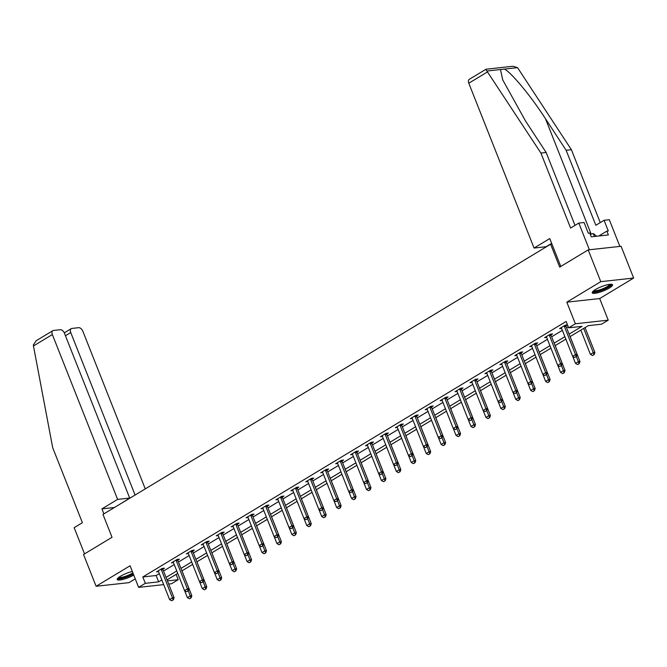 <?xml version="1.0" encoding="UTF-8"?>
<svg xmlns="http://www.w3.org/2000/svg" width="667" height="667" viewBox="0 0 667 667"><rect width="100%" height="100%" fill="white"/><g stroke="black" fill="none" stroke-linecap="round" stroke-linejoin="round"><path stroke-width="1" d="M132.333 571.461A10.914 2.343 158.4 0 0 120.444 576.271A10.914 2.343 158.4 0 0 117.225 579.523A10.914 2.343 158.4 0 0 123.37 579.315A10.914 2.343 158.4 0 0 133.759 575.062M609.313 288.052A10.914 2.343 158.4 0 0 612.531 284.792A10.914 2.343 158.4 0 0 606.053 285.092A10.914 2.343 158.4 0 0 595.448 289.57A10.914 2.343 158.4 0 0 592.229 292.83A10.914 2.343 158.4 0 0 598.708 292.53A10.914 2.343 158.4 0 0 609.313 288.052M176.105 574.404L178.206 579.706L171.502 583.75L168.684 584.067M551.934 244.08L550.625 244.23L102.985 514.407L112.039 537.285L83.525 554.494L96.106 586.268L128.981 582.65L135.259 578.856M550.625 244.23L559.68 267.108L588.194 249.892L621.069 246.281L633.65 278.047L600.775 281.666L566.808 302.168L575.363 323.778L608.237 320.16L601.534 324.204L588.211 325.671L570.068 336.618M566.808 302.168L599.683 298.549L633.65 278.047M599.683 298.549L608.237 320.16M588.194 249.892L600.775 281.666M569.093 334.134L581.991 326.355L568.659 327.822L566.141 321.461L142.813 576.972L156.145 575.504L159.313 573.595M163.532 571.044L174.237 564.582M178.456 562.039L189.17 555.569M193.38 553.026L204.094 546.565M208.312 544.014L219.018 537.552M223.237 535.009L233.95 528.547M238.169 525.996L248.874 519.535M253.093 516.992L263.807 510.522M268.017 507.979L278.731 501.517M282.95 498.966L293.655 492.504M297.874 489.962L308.588 483.492M312.806 480.949L323.512 474.487M327.73 471.936L338.444 465.474M342.663 462.931L353.368 456.461M357.587 453.919L368.301 447.457M372.511 444.914L383.225 438.444M387.444 435.901L398.149 429.44M402.368 426.888L413.081 420.427M417.3 417.884L428.006 411.414M432.224 408.871L442.938 402.409M447.157 399.858L457.862 393.397M462.081 390.854L472.786 384.384M477.005 381.841L487.719 375.379M491.938 372.828L502.643 366.366M506.862 363.823L517.575 357.362M521.794 354.811L532.499 348.349M536.718 345.806L547.432 339.336M551.642 336.793L562.356 330.332M566.575 327.78L568.242 326.772M565.916 325.88L567.509 324.912L565.316 325.146L559.571 328.614L561.589 328.389A1.401 1.076 -96.3 0 0 561.381 328.014L561.13 327.672M550.992 334.884L552.609 333.909L550.383 334.159L544.647 337.619L546.657 337.402M536.068 343.897L537.677 342.921L535.459 343.163L529.715 346.632L531.732 346.406M521.135 352.901L522.753 351.926L520.527 352.176L514.791 355.636L516.808 355.419M506.211 361.914L507.829 360.939L505.603 361.18L499.858 364.649L501.876 364.424M491.279 370.927L492.896 369.952L490.679 370.193L484.934 373.662L486.952 373.437A1.401 1.076 -96.3 0 0 486.743 373.061L486.493 372.72M476.355 379.932L477.972 378.956L475.746 379.206L470.01 382.666L472.019 382.449A1.401 1.076 -96.3 0 0 471.819 382.074L471.561 381.732M461.422 388.944L463.04 387.969L460.822 388.211L455.077 391.679L457.095 391.454A1.401 1.076 -96.3 0 0 456.887 391.079L456.637 390.737M446.498 397.957L448.116 396.982L445.889 397.224L440.153 400.692L442.163 400.467A1.401 1.076 -96.3 0 0 441.963 400.092L441.704 399.75M431.574 406.962L433.183 405.986L430.965 406.236L425.221 409.696L427.239 409.48M416.642 415.975L418.259 414.999L416.041 415.241L410.297 418.709L412.314 418.484M401.717 424.979L403.335 424.012L401.109 424.254L395.373 427.714L397.382 427.497M386.785 433.992L388.402 433.016L386.185 433.258L380.44 436.727L382.458 436.501M371.861 443.005L373.478 442.029L371.252 442.271L365.516 445.739L367.525 445.514A1.401 1.076 -96.3 0 0 367.325 445.139L367.067 444.797M356.937 452.009L358.546 451.034L356.328 451.284L350.584 454.744L352.601 454.527A1.401 1.076 -96.3 0 0 352.393 454.152L352.143 453.81M342.004 461.022L343.622 460.047L341.396 460.288L335.659 463.757L337.677 463.532A1.401 1.076 -96.3 0 0 337.469 463.156L337.219 462.815M327.08 470.035L328.689 469.059L326.471 469.301L320.727 472.77L322.745 472.544A1.401 1.076 -96.3 0 0 322.545 472.169L322.286 471.827M312.148 479.039L313.765 478.064L311.547 478.314L305.803 481.774L307.82 481.557M297.224 488.052L298.841 487.077L296.615 487.319L290.879 490.787L292.888 490.562M282.291 497.065L283.909 496.09L281.691 496.331L275.946 499.791L277.964 499.575M267.367 506.07L268.984 505.094L266.758 505.336L261.022 508.804L263.031 508.587M252.443 515.082L254.052 514.107L251.834 514.349L246.09 517.817L248.107 517.592M237.51 524.087L239.128 523.111L236.91 523.362L231.166 526.822L233.183 526.605M222.586 533.1L224.204 532.124L221.978 532.366L216.241 535.834L218.251 535.609A1.401 1.076 -96.3 0 0 218.051 535.234L217.792 534.892M207.654 542.113L209.271 541.137L207.053 541.379L201.309 544.847L203.327 544.622A1.401 1.076 -96.3 0 0 203.118 544.247L202.868 543.905M192.73 551.117L194.347 550.142L192.121 550.392L186.385 553.852L188.394 553.635M177.797 560.13L179.415 559.154L177.197 559.396L171.452 562.865L173.47 562.64M162.873 569.143L164.491 568.167L162.264 568.409L156.528 571.877L158.546 571.652M163.673 584.617L138.628 587.369L130.073 565.766L96.106 586.268M138.628 587.369L145.331 583.325L158.654 581.857L161.823 579.948M142.813 576.972L145.331 583.325M568.659 327.822L575.363 323.778M167.425 580.899L178.206 579.706M565.849 339.161L555.144 345.623M550.925 348.174L540.212 354.636M536.001 357.178L525.288 363.648M521.069 366.191L510.363 372.653L520.252 397.515L518.651 397.69L516.65 392.638M506.145 375.204L495.431 381.666M491.212 384.209L480.507 390.67M476.288 393.222L465.574 399.683M461.356 402.226L450.65 408.696M446.431 411.239L435.726 417.7M431.507 420.252L420.794 426.713M416.575 429.256L405.87 435.726M401.651 438.269L390.937 444.731M386.718 447.282L376.013 453.743M371.794 456.286L361.08 462.748M356.87 465.299L346.156 471.761M341.938 474.304L331.232 480.774M327.013 483.317L316.3 489.778M312.081 492.329L301.376 498.791M297.157 501.334L286.443 507.804M282.224 510.347L271.519 516.808M267.3 519.36L256.587 525.821M252.376 528.364L241.662 534.834M237.444 537.377L226.738 543.838M222.52 546.381L211.806 552.851M207.587 555.394L196.882 561.856M192.663 564.407L181.949 570.869M177.739 573.412L167.025 579.881M166.041 577.405L176.755 570.935M180.974 568.392L191.679 561.931M195.898 559.38L206.612 552.918M210.83 550.375L221.536 543.905M225.754 541.362L236.468 534.901M240.679 532.349L251.392 525.888M255.611 523.345L266.316 516.875M270.535 514.332L281.249 507.87M285.468 505.319L296.173 498.858M300.392 496.315L311.105 489.853M315.324 487.302L326.03 480.84M330.248 478.297L340.954 471.827M345.173 469.285L355.886 462.823M360.105 460.272L370.81 453.81M375.029 451.267L385.743 444.797M389.962 442.254L400.667 435.793M404.886 433.242L415.599 426.78M419.81 424.237L430.523 417.775M434.742 415.224L445.448 408.763M449.666 406.22L460.38 399.75M464.599 397.207L475.304 390.745M479.523 388.194L490.237 381.732M494.455 379.19L505.161 372.72M509.38 370.177L520.085 363.715M524.304 361.164L535.017 354.702M539.236 352.159L549.942 345.689M554.16 343.146L564.874 336.685M156.145 575.504L158.654 581.857M574.687 357.479L576.388 356.578L574.687 357.479L572.653 356.328L561.581 328.372M564.282 325.771L564.34 326.23A1.401 1.076 -96.3 0 0 564.449 326.638L575.521 354.602L577.122 354.419L576.388 356.578L578.364 361.656L579.965 361.481L570.11 336.593M565.808 325.087L565.941 326.046A1.401 1.076 -96.3 0 0 566.05 326.463L577.122 354.419M572.653 356.328L575.521 354.602L576.121 356.612M580.824 330.123L590.42 354.377L593.288 352.643L583.692 328.397M593.897 354.652L592.463 355.519L594.164 354.627L593.288 352.643L594.889 352.468L585.042 327.58M590.42 354.377L592.463 355.519M594.164 354.627L594.889 352.468M610.722 284.242A9.446 2.026 -21.6 0 1 610.405 285.276A9.446 2.026 -21.6 0 1 600.859 290.362A9.446 2.026 -21.6 0 1 593.171 291.196M593.855 290.637A8.746 1.876 158.4 0 0 601.592 289.22A8.746 1.876 158.4 0 0 609.53 284.826A8.746 1.876 158.4 0 0 609.846 284.309M592.338 292.163A10.847 2.326 158.4 0 0 602.026 290.27A10.847 2.326 158.4 0 0 611.647 284.901A10.847 2.326 158.4 0 0 611.998 284.375M596.631 236.235L593.288 233.517L590.27 234.417M594.455 236.477L593.288 233.517M117.334 578.864A10.847 2.326 158.4 0 0 133.35 574.029M133.208 573.678A9.446 2.026 -21.6 0 1 123.787 577.705A9.446 2.026 -21.6 0 1 118.167 577.889M118.851 577.339A8.746 1.876 158.4 0 0 124.904 576.496A8.746 1.876 158.4 0 0 132.883 572.861M485.884 69.485L540.912 153.06L570.593 228.039L578.823 223.07L584.067 222.495L588.294 233.175L589.72 233.016L591.229 236.827L608.379 234.942L606.87 231.132L608.287 230.974L604.06 220.293L595.831 225.263L566.141 150.283L571.386 149.7L517.55 67.65L512.973 66.258L486.043 69.226L469.293 79.323A4.202 2.526 -121.1 0 0 468.793 83.208L534.059 248.049L546.14 246.715L551.659 243.388M566.141 150.283L545.464 118.709C531.049 96.256 510.58 71.577 504.327 69.11L500.458 69.535L502.751 79.948L525.471 120.91L546.148 152.476L575.012 225.371M604.06 220.293L609.304 219.718L619.868 246.406L589.395 249.766L578.823 223.07M571.386 149.7L600.25 222.595M540.912 153.06L546.148 152.476M551.459 243.513L551.692 244.114M560.789 266.441L549.75 238.578L534.059 248.049M606.87 231.132L598.808 235.993M33.467 345.956L33.35 344.931L36.143 340.754L52.851 330.665A4.202 2.526 58.9 0 0 52.351 334.559L33.467 345.956L52.701 447.724L82.391 522.703L74.162 527.672L84.534 553.885M145.264 488.886L82.833 331.207A4.202 2.526 58.9 0 0 78.656 327.68L71.903 328.431A4.202 2.526 58.9 0 0 71.244 328.648A4.202 2.526 58.9 0 0 70.744 332.533L65.433 335.743M135.084 495.031L70.744 332.533M121.527 503.218L129.698 498.066L64.441 333.225A4.202 2.526 58.9 0 0 60.263 329.706L53.51 330.448A4.202 2.526 58.9 0 0 52.851 330.665M129.698 498.066L117.617 499.391L52.351 334.559M114.441 507.487L101.926 508.871L117.617 499.391M103.902 513.857L101.926 508.871M559.763 366.483L561.464 365.591L559.763 366.483L557.72 365.341L546.657 337.377A1.401 1.076 -96.3 0 0 546.456 337.018L546.198 336.677M549.35 334.776L549.416 335.234A1.401 1.076 -96.3 0 0 549.525 335.651L560.597 363.607L562.189 363.432L561.464 365.591L563.44 370.66L565.032 370.485L555.186 345.598M550.884 334.1L551.017 335.059A1.401 1.076 -96.3 0 0 551.125 335.468L562.189 363.432M557.72 365.341L560.597 363.607L561.197 365.616M544.831 375.496L546.531 374.604L544.831 375.496L542.796 374.354L531.724 346.39A1.401 1.076 -96.3 0 0 531.524 346.031L531.274 345.689M534.425 343.788L534.492 344.247A1.401 1.076 -96.3 0 0 534.592 344.656L545.664 372.62L547.265 372.444L546.531 374.604L548.507 379.673L550.108 379.498L540.253 354.611M535.96 343.113L536.085 344.072A1.401 1.076 -96.3 0 0 536.193 344.48L547.265 372.444M542.796 374.354L545.664 372.62L546.273 374.629M577.797 364.499L579.231 363.632L577.797 364.499M572.711 356.37L575.496 363.382L578.364 361.656L578.964 363.665M575.496 363.382L577.53 364.532M579.231 363.632L579.965 361.481M562.873 373.512L564.307 372.645L562.873 373.512M557.787 365.374L560.563 372.394L563.44 370.66L564.04 372.678M560.563 372.394L562.606 373.537M564.307 372.645L565.032 370.485M529.906 384.509L531.607 383.608L529.906 384.509L527.864 383.358L516.8 355.403A1.401 1.076 -96.3 0 0 516.6 355.044L516.35 354.702M519.501 352.801L519.56 353.252A1.401 1.076 -96.3 0 0 519.668 353.668L530.74 381.624L532.341 381.449L531.607 383.608L533.583 388.686L535.184 388.502L525.329 363.623M521.027 352.118L521.16 353.076A1.401 1.076 -96.3 0 0 521.269 353.493L532.341 381.449M527.864 383.358L530.74 381.624L531.341 383.642M514.982 393.513L516.683 392.621L514.982 393.513L512.94 392.371L501.867 364.407A1.401 1.076 -96.3 0 0 501.676 364.049L501.417 363.707M504.569 361.806L504.636 362.264A1.401 1.076 -96.3 0 0 504.744 362.673L515.808 390.637L517.409 390.462L516.683 392.621M506.103 361.13L506.236 362.089A1.401 1.076 -96.3 0 0 506.336 362.498L517.409 390.462M512.94 392.371L515.808 390.637L516.416 392.646M500.05 402.526L501.751 401.626L500.05 402.526L498.016 401.376L486.943 373.42M489.645 370.819L489.703 371.277A1.401 1.076 -96.3 0 0 489.811 371.686L500.884 399.65L502.484 399.475L501.751 401.626M491.17 370.135L491.304 371.102A1.401 1.076 -96.3 0 0 491.412 371.511L502.484 399.475M498.016 401.376L500.884 399.65L501.484 401.659M547.941 382.524L549.375 381.657L547.941 382.524M542.863 374.387L545.639 381.407L548.507 379.673L549.116 381.682M545.639 381.407L547.674 382.55M549.375 381.657L550.108 379.498M533.016 391.529L534.45 390.662L533.016 391.529M527.931 383.4L530.707 390.412L533.583 388.686L534.184 390.695M530.707 390.412L532.75 391.562M534.45 390.662L535.184 388.502M518.092 400.542L519.526 399.675L518.092 400.542M513.006 392.404L515.783 399.425L518.651 397.69L519.26 399.7M515.783 399.425L517.825 400.567M519.526 399.675L520.252 397.515M485.126 411.539L486.827 410.639L485.126 411.539L483.083 410.388L472.011 382.433M474.712 379.823L474.779 380.282A1.401 1.076 -96.3 0 0 474.887 380.699L485.96 408.654L487.552 408.479L486.827 410.639M476.246 379.148L476.38 380.107A1.401 1.076 -96.3 0 0 476.488 380.523L487.552 408.479M483.083 410.388L485.96 408.654L486.56 410.672M498.074 401.417L500.859 408.437L503.727 406.703L501.726 401.642M504.327 408.713L502.893 409.58L504.594 408.688L503.727 406.703L505.328 406.528L495.473 381.641M500.859 408.437L502.893 409.58M504.594 408.688L505.328 406.528M470.193 420.543L471.894 419.651L470.193 420.543L468.159 419.401L457.087 391.437M459.788 388.836L459.846 389.295A1.401 1.076 -96.3 0 0 459.955 389.703L471.027 417.667L472.628 417.492L471.894 419.651M461.322 388.161L461.447 389.119A1.401 1.076 -96.3 0 0 461.556 389.528L472.628 417.492M468.159 419.401L471.027 417.667L471.627 419.676M483.15 410.422L485.926 417.442L488.803 415.708L486.793 410.655M489.403 417.725L487.969 418.593L489.67 417.692L488.803 415.708L490.395 415.533L480.548 390.654M485.926 417.442L487.969 418.593M489.67 417.692L490.395 415.533M455.269 429.556L456.97 428.656L455.269 429.556L453.226 428.406L442.163 400.45M444.864 397.849L444.922 398.307A1.401 1.076 -96.3 0 0 445.031 398.716L456.103 426.68L457.704 426.496L456.97 428.656M446.39 397.165L446.523 398.124A1.401 1.076 -96.3 0 0 446.632 398.541L457.704 426.496M453.226 428.406L456.103 426.68L456.703 428.689M468.226 419.435L471.002 426.455L473.87 424.721L471.869 419.668M474.47 426.73L473.036 427.597L474.737 426.705L473.87 424.721L475.471 424.546L465.616 399.658M471.002 426.455L473.036 427.597M474.737 426.705L475.471 424.546M440.337 438.561L442.046 437.669L440.337 438.561L438.302 437.419L427.23 409.455A1.401 1.076 -96.3 0 0 427.038 409.104L426.78 408.763M429.932 406.853L429.998 407.312A1.401 1.076 -96.3 0 0 430.107 407.729L441.17 435.684L442.771 435.509L442.046 437.669M431.466 406.178L431.591 407.137A1.401 1.076 -96.3 0 0 431.699 407.554L442.771 435.509M438.302 437.419L441.17 435.684L441.779 437.702M453.293 428.447L456.07 435.459L458.946 433.733L456.945 428.673M459.546 435.743L458.112 436.61L459.813 435.709L458.946 433.733L460.547 433.558L450.692 408.671M456.07 435.459L458.112 436.61M459.813 435.709L460.547 433.558M425.413 447.574L427.113 446.682L425.413 447.574L423.378 446.431L412.306 418.467A1.401 1.076 -96.3 0 0 412.106 418.109L411.856 417.767M415.007 415.866L415.066 416.325A1.401 1.076 -96.3 0 0 415.174 416.733L426.246 444.697L427.847 444.522L427.113 446.682M416.533 415.191L416.667 416.15A1.401 1.076 -96.3 0 0 416.775 416.558L427.847 444.522M423.378 446.431L426.246 444.697L426.847 446.707M438.369 437.452L441.145 444.472L444.014 442.738L442.013 437.685M444.622 444.756L443.18 445.623L444.889 444.722L444.014 442.738L445.614 442.563L435.759 417.675M441.145 444.472L443.18 445.623M444.889 444.722L445.614 442.563M410.488 456.587L412.189 455.686L410.488 456.587L408.446 455.436L397.374 427.48A1.401 1.076 -96.3 0 0 397.182 427.122L396.923 426.78M400.075 424.879L400.142 425.329A1.401 1.076 -96.3 0 0 400.25 425.746L411.314 453.702L412.915 453.527L412.189 455.686M401.609 424.195L401.742 425.154A1.401 1.076 -96.3 0 0 401.851 425.571L412.915 453.527M408.446 455.436L411.314 453.702L411.923 455.719M423.437 446.465L426.221 453.485L429.089 451.751L427.088 446.698M429.69 453.76L428.256 454.627L429.957 453.735L429.089 451.751L430.69 451.576L420.835 426.688M426.221 453.485L428.256 454.627M429.957 453.735L430.69 451.576M395.556 465.591L397.257 464.699L395.556 465.591L393.522 464.449L382.449 436.485A1.401 1.076 -96.3 0 0 382.249 436.126L381.999 435.784M385.151 433.883L385.209 434.342A1.401 1.076 -96.3 0 0 385.318 434.759L396.39 462.715L397.991 462.539L397.257 464.699M386.677 433.208L386.81 434.167A1.401 1.076 -96.3 0 0 386.918 434.576L397.991 462.539M393.522 464.449L396.39 462.715L396.99 464.724M408.512 455.478L411.289 462.489L414.157 460.764L412.156 455.703M414.766 462.773L413.332 463.64L415.032 462.74L414.157 460.764L415.758 460.58L405.911 435.701M411.289 462.489L413.332 463.64M415.032 462.74L415.758 460.58M380.632 474.604L382.333 473.712L380.632 474.604L378.589 473.462L367.525 445.498M370.218 442.896L370.285 443.355A1.401 1.076 -96.3 0 0 370.393 443.763L381.466 471.727L383.058 471.552L382.333 473.712M371.752 442.221L371.886 443.18A1.401 1.076 -96.3 0 0 371.994 443.588L383.058 471.552M378.589 473.462L381.466 471.727L382.066 473.737M393.58 464.482L396.365 471.502L399.233 469.768L397.232 464.716M399.833 471.786L398.399 472.645L400.1 471.752L399.233 469.768L400.834 469.593L390.979 444.706M396.365 471.502L398.399 472.645M400.1 471.752L400.834 469.593M365.699 483.617L367.4 482.716L365.699 483.617L363.665 482.466L352.593 454.51M355.294 451.901L355.361 452.359A1.401 1.076 -96.3 0 0 355.461 452.776L366.533 480.732L368.134 480.557L367.4 482.716M356.828 451.226L356.953 452.184A1.401 1.076 -96.3 0 0 357.062 452.601L368.134 480.557M363.665 482.466L366.533 480.732L367.142 482.75M378.656 473.495L381.432 480.515L384.309 478.781L382.308 473.728M384.909 480.79L383.475 481.657L385.176 480.765L384.309 478.781L385.901 478.606L376.055 453.718M381.432 480.515L383.475 481.657M385.176 480.765L385.901 478.606M350.775 492.621L352.476 491.729L350.775 492.621L348.733 491.479L337.669 463.515M340.37 460.914L340.428 461.372A1.401 1.076 -96.3 0 0 340.537 461.781L351.609 489.745L353.21 489.57L352.476 491.729L354.452 496.798L356.053 496.623L346.198 471.736M341.896 460.238L342.029 461.197A1.401 1.076 -96.3 0 0 342.138 461.606L353.21 489.57M348.733 491.479L351.609 489.745L352.209 491.754M363.732 482.499L366.508 489.52L369.376 487.785L367.375 482.733M369.985 489.803L368.543 490.67L370.243 489.77L369.376 487.785L370.977 487.61L361.122 462.731M366.508 489.52L368.543 490.67M370.243 489.77L370.977 487.61M335.851 501.634L337.552 500.734L335.851 501.634L333.808 500.483L322.736 472.528M325.438 469.927L325.504 470.385A1.401 1.076 -96.3 0 0 325.613 470.794L336.677 498.758L338.277 498.574L337.552 500.734M326.972 469.243L327.105 470.202A1.401 1.076 -96.3 0 0 327.205 470.619L338.277 498.574M333.808 500.483L336.677 498.758L337.285 500.767M353.885 499.65L355.319 498.783L353.885 499.65M348.799 491.512L351.576 498.532L354.452 496.798L355.052 498.808M351.576 498.532L353.618 499.675M355.319 498.783L356.053 496.623M320.919 510.639L322.62 509.746L320.919 510.639L318.884 509.496L307.812 481.532A1.401 1.076 -96.3 0 0 307.612 481.182L307.362 480.84M310.514 478.931L310.572 479.39A1.401 1.076 -96.3 0 0 310.68 479.806L321.752 507.762L323.353 507.587L322.62 509.746M312.039 478.256L312.173 479.214A1.401 1.076 -96.3 0 0 312.281 479.631L323.353 507.587M318.884 509.496L321.752 507.762L322.353 509.78M333.875 500.525L336.652 507.545L339.52 505.811L337.519 500.75M340.128 507.82L338.694 508.688L340.395 507.795L339.52 505.811L341.12 505.636L331.266 480.749M336.652 507.545L338.694 508.688M340.395 507.795L341.12 505.636M305.995 519.651L307.695 518.759L305.995 519.651L303.952 518.509L292.88 490.545A1.401 1.076 -96.3 0 0 292.688 490.187L292.429 489.845M295.581 487.944L295.648 488.402A1.401 1.076 -96.3 0 0 295.756 488.811L306.828 516.775L308.421 516.6L307.695 518.759M297.115 487.269L297.249 488.227A1.401 1.076 -96.3 0 0 297.357 488.636L308.421 516.6M303.952 518.509L306.828 516.775L307.429 518.784M318.943 509.53L321.727 516.55L324.596 514.816L322.595 509.763M325.196 516.833L323.762 517.7L325.463 516.8L324.596 514.816L326.196 514.641L316.341 489.753M321.727 516.55L323.762 517.7M325.463 516.8L326.196 514.641M291.062 528.664L292.763 527.764L291.062 528.664L289.028 527.514L277.956 499.558A1.401 1.076 -96.3 0 0 277.755 499.199L277.505 498.858M280.657 496.957L280.715 497.407A1.401 1.076 -96.3 0 0 280.824 497.824L291.896 525.779L293.497 525.604L292.763 527.764M282.191 496.273L282.316 497.232A1.401 1.076 -96.3 0 0 282.424 497.649L293.497 525.604M289.028 527.514L291.896 525.779L292.496 527.797M304.019 518.542L306.795 525.563L309.671 523.828L307.662 518.776M310.272 525.838L308.838 526.705L310.539 525.813L309.671 523.828L311.264 523.653L301.417 498.766M306.795 525.563L308.838 526.705M310.539 525.813L311.264 523.653M276.138 537.669L277.839 536.777L276.138 537.669L274.095 536.526L263.031 508.562A1.401 1.076 -96.3 0 0 262.831 508.204L262.573 507.862M265.733 505.961L265.791 506.42A1.401 1.076 -96.3 0 0 265.9 506.837L276.972 534.792L278.573 534.617L277.839 536.777M267.259 505.286L267.392 506.245A1.401 1.076 -96.3 0 0 267.5 506.653L278.573 534.617M274.095 536.526L276.972 534.792L277.572 536.802M289.094 527.555L291.871 534.567L294.739 532.841L292.738 527.78M295.339 534.851L293.905 535.718L295.606 534.817L294.739 532.841L296.34 532.666L286.485 507.779M291.871 534.567L293.905 535.718M295.606 534.817L296.34 532.666M261.206 546.682L262.915 545.789L261.206 546.682L259.171 545.539L248.099 517.575A1.401 1.076 -96.3 0 0 247.907 517.217L247.649 516.875M250.8 514.974L250.867 515.433A1.401 1.076 -96.3 0 0 250.975 515.841L262.039 543.805L263.64 543.63L262.915 545.789M252.334 514.299L252.46 515.258A1.401 1.076 -96.3 0 0 252.568 515.666L263.64 543.63M259.171 545.539L262.039 543.805L262.648 545.814M274.162 536.56L276.938 543.58L279.815 541.846L277.814 536.793M280.415 543.863L278.981 544.722L280.682 543.83L279.815 541.846L281.416 541.671L271.561 516.783M276.938 543.58L278.981 544.722M280.682 543.83L281.416 541.671M246.281 555.694L247.982 554.794L246.281 555.694L244.247 554.544L233.175 526.588A1.401 1.076 -96.3 0 0 232.975 526.23L232.725 525.888M235.876 523.987L235.935 524.437A1.401 1.076 -96.3 0 0 236.043 524.854L247.115 552.81L248.716 552.635L247.982 554.794M237.402 523.303L237.535 524.262A1.401 1.076 -96.3 0 0 237.644 524.679L248.716 552.635M244.247 554.544L247.115 552.81L247.715 554.827M259.238 545.573L262.014 552.593L264.882 550.859L262.881 545.806M265.491 552.868L264.049 553.735L265.758 552.843L264.882 550.859L266.483 550.684L256.628 525.796M262.014 552.593L264.049 553.735M265.758 552.843L266.483 550.684M231.357 564.699L233.058 563.807L231.357 564.699L229.315 563.557L218.242 535.593M220.944 532.991L221.01 533.45A1.401 1.076 -96.3 0 0 221.119 533.858L232.183 561.822L233.783 561.647L233.058 563.807M222.478 532.316L222.611 533.275A1.401 1.076 -96.3 0 0 222.711 533.683L233.783 561.647M229.315 563.557L232.183 561.822L232.791 563.832M244.305 554.585L247.09 561.597L249.958 559.871L247.957 554.811M250.559 561.881L249.125 562.748L250.825 561.847L249.958 559.871L251.559 559.688L241.704 534.809M247.09 561.597L249.125 562.748M250.825 561.847L251.559 559.688M216.425 573.712L218.126 572.811L216.425 573.712L214.39 572.561L203.318 544.606M206.02 542.004L206.078 542.463A1.401 1.076 -96.3 0 0 206.186 542.871L217.259 570.835L218.859 570.66L218.126 572.811L220.102 577.889L221.702 577.714L211.848 552.826M207.545 541.321L207.679 542.288A1.401 1.076 -96.3 0 0 207.787 542.696L218.859 570.66M214.39 572.561L217.259 570.835L217.859 572.845M229.381 563.59L232.158 570.61L235.026 568.876L233.025 563.823M235.634 570.885L234.2 571.752L235.901 570.86L235.026 568.876L236.627 568.701L226.78 543.813M232.158 570.61L234.2 571.752M235.901 570.86L236.627 568.701M201.501 582.725L203.202 581.824L201.501 582.725L199.458 581.574L188.394 553.618A1.401 1.076 -96.3 0 0 188.194 553.26L187.936 552.918M191.087 551.009L191.154 551.467A1.401 1.076 -96.3 0 0 191.262 551.884L202.334 579.84L203.927 579.665L203.202 581.824L205.178 586.893L206.77 586.718L196.923 561.831M192.621 550.333L192.755 551.292A1.401 1.076 -96.3 0 0 192.863 551.709L203.927 579.665M199.458 581.574L202.334 579.84L202.935 581.857M219.535 580.732L220.969 579.873L219.535 580.732M214.449 572.603L217.234 579.623L220.102 577.889L220.702 579.898M217.234 579.623L219.268 580.765M220.969 579.873L221.702 577.714M186.568 591.729L188.269 590.837L186.568 591.729L184.534 590.587L173.462 562.623A1.401 1.076 -96.3 0 0 173.262 562.264L173.011 561.922M176.163 560.022L176.23 560.48A1.401 1.076 -96.3 0 0 176.33 560.889L187.402 588.853L189.003 588.678L188.269 590.837L190.245 595.906L191.846 595.731L181.991 570.844M177.697 559.346L177.822 560.305A1.401 1.076 -96.3 0 0 177.931 560.714L189.003 588.678M184.534 590.587L187.402 588.853L188.002 590.862M204.611 589.745L206.045 588.878L204.611 589.745M199.525 581.607L202.301 588.627L205.178 586.893L205.778 588.911M202.301 588.627L204.344 589.778M206.045 588.878L206.77 586.718M171.644 600.742L173.345 599.841L171.644 600.742L169.601 599.591L158.538 571.636A1.401 1.076 -96.3 0 0 158.337 571.277L158.087 570.935M161.239 569.034L161.297 569.493A1.401 1.076 -96.3 0 0 161.406 569.901L172.478 597.865L174.079 597.682L173.345 599.841M162.765 568.351L162.898 569.31A1.401 1.076 -96.3 0 0 163.006 569.726L174.079 597.682M169.601 599.591L172.478 597.865L173.078 599.875M189.678 598.758L191.112 597.89L189.678 598.758M184.601 590.62L187.377 597.64L190.245 595.906L190.845 597.915M187.377 597.64L189.411 598.783M191.112 597.89L191.846 595.731M564.449 326.638L566.05 326.463M564.34 326.23L565.941 326.046M517.55 67.65L504.327 69.11M500.458 69.535L487.235 70.985M487.685 71.811L468.793 83.208M591.17 234.15L545.464 118.709M549.525 335.651L551.125 335.468M549.416 335.234L551.017 335.059M534.592 344.656L536.193 344.48M534.492 344.247L536.085 344.072M519.668 353.668L521.269 353.493M519.56 353.252L521.16 353.076M504.744 362.673L506.336 362.498M504.636 362.264L506.236 362.089M489.811 371.686L491.412 371.511M489.703 371.277L491.304 371.102M474.887 380.699L476.488 380.523M474.779 380.282L476.38 380.107M459.955 389.703L461.556 389.528M459.846 389.295L461.447 389.119M445.031 398.716L446.632 398.541M444.922 398.307L446.523 398.124M430.107 407.729L431.699 407.554M429.998 407.312L431.591 407.137M415.174 416.733L416.775 416.558M415.066 416.325L416.667 416.15M400.25 425.746L401.851 425.571M400.142 425.329L401.742 425.154M385.318 434.759L386.918 434.576M385.209 434.342L386.81 434.167M370.393 443.763L371.994 443.588M370.285 443.355L371.886 443.18M355.461 452.776L357.062 452.601M355.361 452.359L356.953 452.184M340.537 461.781L342.138 461.606M340.428 461.372L342.029 461.197M325.613 470.794L327.205 470.619M325.504 470.385L327.105 470.202M310.68 479.806L312.281 479.631M310.572 479.39L312.173 479.214M295.756 488.811L297.357 488.636M295.648 488.402L297.249 488.227M280.824 497.824L282.424 497.649M280.715 497.407L282.316 497.232M265.9 506.837L267.5 506.653M265.791 506.42L267.392 506.245M250.975 515.841L252.568 515.666M250.867 515.433L252.46 515.258M236.043 524.854L237.644 524.679M235.935 524.437L237.535 524.262M221.119 533.858L222.711 533.683M221.01 533.45L222.611 533.275M206.186 542.871L207.787 542.696M206.078 542.463L207.679 542.288M191.262 551.884L192.863 551.709M191.154 551.467L192.755 551.292M176.33 560.889L177.931 560.714M176.23 560.48L177.822 560.305M161.406 569.901L163.006 569.726M161.297 569.493L162.898 569.31M71.244 328.648L64.274 332.85"/></g></svg>
